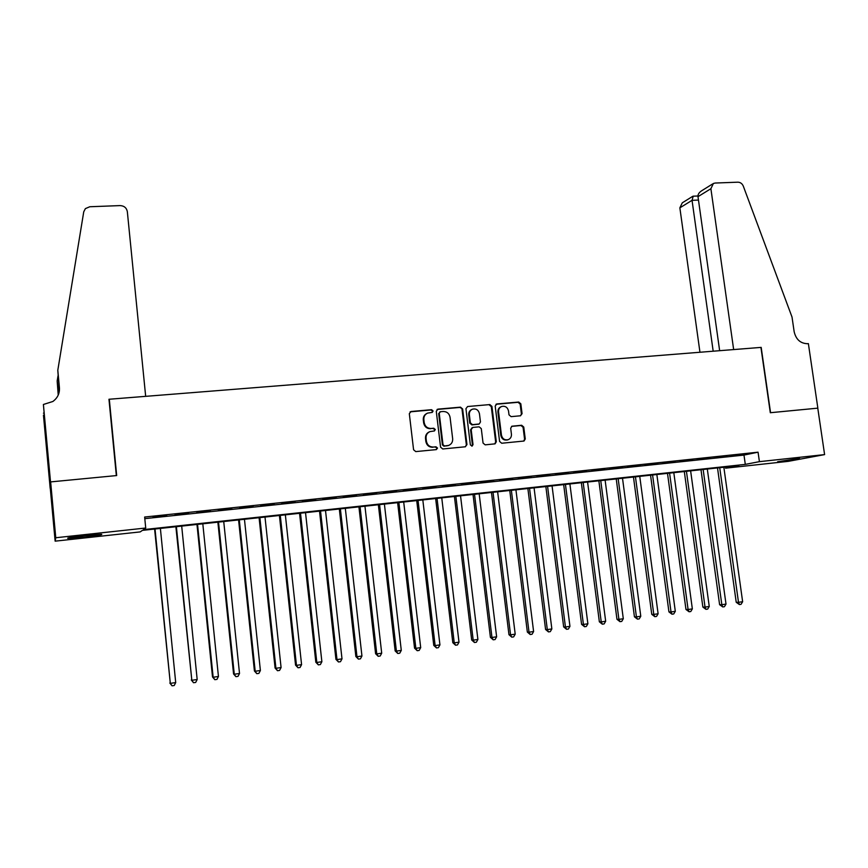 <?xml version="1.0" encoding="UTF-8"?>
<svg xmlns="http://www.w3.org/2000/svg" width="868" height="868" viewBox="0 0 868 868"><rect width="100%" height="100%" fill="white"/><g stroke="black" fill="none" stroke-linecap="round" stroke-linejoin="round"><path stroke-width="1.3" d="M433.089 410.965L431.57 409.696L411.031 411.497L409.316 413.678L413.58 449.776L415.761 451.599L436.344 449.602L437.526 448.072L436.007 446.803L433.36 447.053C429.562 447.031 427.251 445.089 426.405 441.237L426.047 438.242C425.873 435.052 427.186 432.839 429.986 431.602L434.445 430.94L435.302 429.497L433.783 428.228L431.136 428.466C427.349 428.423 425.038 426.481 424.202 422.64L423.844 419.645C423.66 416.531 424.929 414.351 427.642 413.092L432.253 412.398L433.089 410.965M432.058 412.463L432.524 411.237L431.016 409.967L410.087 411.855M436.387 449.591L436.951 448.289L435.443 447.02L433.36 447.053M434.217 431.005L434.738 429.736L433.23 428.466L431.136 428.466M777.641 461.722L799.526 458.369L777.641 461.722M84.305 537.064L67.943 538.355C66.142 538.019 71.914 537.086 85.259 535.556L101.502 534.276C103.216 534.623 97.487 535.545 84.305 537.064M520.464 415.783L522.069 413.667L520.833 403.815L518.739 402.036L496.821 403.956L495.194 406.083L499.588 441.454L501.704 443.244L524.012 441.031L525.259 438.969L523.751 427.034L521.657 425.255L511.892 426.221L510.688 428.271L511.426 434.195C511.588 436.908 510.482 438.741 508.116 439.718C504.612 440.336 502.388 438.807 501.454 435.15L498.558 411.877C498.395 409.273 499.447 407.461 501.704 406.463C505.263 405.747 507.541 407.255 508.529 410.987L509.006 414.85L511.111 416.64L520.464 415.783M43.4 404.477L50.518 481.914L116.345 475.588L108.967 399.258L145.672 396.34L127.336 211.629C126.565 207.832 124.157 205.824 120.109 205.597L89.795 206.747L85.389 208.613L83.74 211.814L57.798 370.289L59.425 387.757C59.762 393.432 57.57 398.011 52.85 401.493L43.4 404.477L48.5 462.503L43.454 415.154L50.181 488.391L50.637 481.903L116.681 475.555L109.303 399.237L760.932 347.406L770.307 412.723L817.775 408.155L824.6 454.604L788.263 461.353L725.572 468.178L738.896 465.606L142.385 530.37L140.225 531.9L55.14 541.155L55.769 537.748L145.726 528.015L143.426 529.643L745.297 464.38L759.413 461.657L824.6 454.604M50.637 481.903L55.769 537.748M144.804 518.652L743.985 455.082L758.057 452.185L144.641 517.035L145.726 528.015M758.057 452.185L759.413 461.657M462.622 408.958L460.485 407.157L437.96 409.132L436.279 411.291L440.575 447.161L442.745 448.973L465.302 446.781L466.962 444.611L462.622 408.958L459.888 407.428L437.049 409.468M467.592 406.528L489.812 404.575L491.928 406.376L496.312 441.769L495.064 443.841L485.179 444.85L483.053 443.06L481.284 428.629L479.158 426.828L472.821 427.425L471.172 429.573L473.017 444.633L472.138 446.087L470.358 444.883L465.942 408.665L467.592 406.528L489.812 404.575M166.743 515.494L153.093 517.209L166.743 515.494M188.638 513.172L175.032 514.887L188.638 513.172M210.327 510.883L196.765 512.587L210.327 510.883M231.799 508.605L218.291 510.297L231.799 508.605M253.087 506.348L239.611 508.04L253.087 506.348M274.158 504.124L260.736 505.805L274.158 504.124M295.044 501.91L281.655 503.592L295.044 501.91M315.735 499.718L302.389 501.389L315.735 499.718M336.231 497.548L322.929 499.219L336.231 497.548M356.531 495.389L343.283 497.06L356.531 495.389M376.658 493.263L363.442 494.923L376.658 493.263M396.6 491.147L383.428 492.807L396.6 491.147M416.358 489.064L403.229 490.702L416.358 489.064M435.931 486.991L422.846 488.63L435.931 486.991M455.331 484.93L442.289 486.568L455.331 484.93M474.568 482.89L461.559 484.528L474.568 482.89M493.621 480.872L480.666 482.499L493.621 480.872M512.511 478.876L499.588 480.492L512.511 478.876M531.227 476.89L518.359 478.507L531.227 476.89M549.791 474.926L536.956 476.532L549.791 474.926M568.182 472.984L555.39 474.579L568.182 472.984M586.421 471.053L573.661 472.648L586.421 471.053M604.497 469.132L591.781 470.727L604.497 469.132M622.41 467.234L609.737 468.829L622.41 467.234M640.172 465.356L627.542 466.941L640.172 465.356M657.792 463.49L645.195 465.064L657.792 463.49M675.25 461.646L662.696 463.208L675.25 461.646M692.566 459.812L680.045 461.375L692.566 459.812M709.731 457.989L697.254 459.552L709.731 457.989M726.755 456.188L714.321 457.74L726.755 456.188M731.236 455.95L743.637 454.398L731.236 455.95M109.303 399.237L109.042 400.05M50.29 488.38L55.14 541.155M725.42 467.071L725.572 468.178M743.985 455.082L745.297 464.38M426.926 413.428C424.311 414.72 423.107 416.879 423.291 419.906L423.844 419.645M430.582 428.716C426.796 428.673 424.485 426.731 423.649 422.9L423.291 419.906M429.378 431.852C426.611 433.11 425.32 435.313 425.504 438.47L426.047 438.242M432.796 447.27C429.009 447.248 426.698 445.317 425.852 441.465L425.504 438.47M465.432 446.76L466.355 444.828L462.026 409.229M440.401 411.725L439.23 413.244L443.005 444.709L444.524 445.978L448.647 445.414C451.501 444.199 452.846 441.975 452.662 438.741L450.069 417.291C449.233 413.472 446.944 411.541 443.179 411.486L440.401 411.725M439.881 411.888L439.23 413.244M448.43 445.501L443.939 446.195L442.43 444.926L438.666 413.504M494.749 443.917L495.661 441.996L491.288 406.647L489.183 404.857M472.246 427.577L470.564 429.823L472.398 444.85L473.017 444.633M471.845 446.152L472.398 444.85M479.451 413.7C478.452 409.913 476.131 408.405 472.507 409.154C470.239 410.184 469.187 411.996 469.349 414.6L470.358 422.846L472.485 424.658L479.244 423.975L480.46 421.924L479.451 413.7M471.964 409.392L471.899 409.425C469.631 410.445 468.579 412.257 468.742 414.871L469.349 414.6M478.767 424.17L471.877 424.908L469.74 423.107L468.742 414.871M501.27 406.647L501.053 406.734C498.807 407.732 497.755 409.533 497.917 412.148L498.558 411.877M508.116 439.718L507.454 439.946C503.961 440.553 501.747 439.034 500.803 435.378L497.917 412.148M523.675 441.107L524.576 439.197L523.078 427.284L520.984 425.504L511.534 426.394M520.583 415.772L521.397 413.928L520.16 404.097L518.066 402.307L495.975 404.271M154.602 529.046L170.312 683.355L175.705 682.584L160.385 528.417M155.025 529.003L170.312 683.355L172.059 685.818L169.835 683.04M175.705 682.584L174.218 685.514L172.059 685.818M58.026 375.811L57.169 380.998L58.438 394.571M57.169 380.998L58.221 395.081M57.798 370.289L59.36 391.045M50.518 481.914L50.181 488.391M44.008 413.103L43.443 413.157M710.892 188.714L713.387 183.484L715.145 183.039L737.887 182.182C740.382 182.269 742.183 183.582 743.301 186.132L792.017 317.059L794.166 331.739C796.01 339.486 800.448 343.478 807.479 343.706L808.379 343.63L817.851 408.144L770.556 412.691L761.182 347.384L733.655 349.576L710.892 188.714L697.991 196.667L719.648 350.694M713.181 351.204L692.046 200.334L679.861 207.843L682.281 202.83L692.566 196.428M699.955 352.256L679.861 207.843M693.217 196.179L692.046 200.334L698.469 200.063M712.639 183.94L702.082 190.504C699.12 192.327 697.753 194.378 697.991 196.667M175.878 526.735L191.828 680.284L197.177 679.525L181.694 526.106M176.388 526.681L191.828 680.284L193.542 682.736L191.286 679.98M197.177 679.525L195.68 682.432L193.542 682.736M196.971 524.446L212.519 676.953L213.148 677.246L218.443 676.487L202.808 523.816M197.546 524.38L213.148 677.246L214.83 679.687L212.519 676.953M218.443 676.487L216.946 679.394L214.83 679.687M217.868 522.178L233.568 673.959L234.273 674.23L239.514 673.481L223.727 521.538M218.519 522.113L234.273 674.23L235.922 676.671L233.568 673.959M239.514 673.481L238.016 676.367L235.922 676.671M238.57 519.932L254.422 670.986L255.192 671.246L260.389 670.508L244.461 519.292M239.297 519.856L255.192 671.246L256.809 673.676L254.422 670.986M260.389 670.508L258.892 673.384L256.809 673.676M259.087 517.708L275.08 668.034L275.926 668.284L281.08 667.557L265 517.057M259.879 517.621L275.926 668.284L277.51 670.714L275.08 668.034M281.08 667.557L279.561 670.421L277.51 670.714M279.409 515.494L295.554 665.116L296.465 665.355L301.576 664.628L285.355 514.854M280.277 515.408L296.465 665.355L298.017 667.774L295.554 665.116M301.576 664.628L300.057 667.481L298.017 667.774M299.558 513.313L315.833 662.23L316.82 662.458L321.876 661.731L305.525 512.663M300.502 513.205L316.82 662.458L318.339 664.866L315.833 662.23M321.876 661.731L320.357 664.573L318.339 664.866M319.522 511.144L335.938 659.365L336.99 659.582L342.003 658.866L325.511 510.493M320.531 511.035L336.99 659.582L338.477 661.98L335.938 659.365M342.003 658.866L340.473 661.698L338.477 661.98M339.312 508.995L355.858 656.523L356.976 656.729L361.945 656.024L345.323 508.344M340.386 508.876L356.976 656.729L358.43 659.127L355.858 656.523M361.945 656.024L360.415 658.845L358.43 659.127M358.918 506.869L375.594 653.712L376.777 653.897L381.703 653.203L364.951 506.207M360.057 506.738L376.777 653.897L378.198 656.295L375.594 653.712M381.703 653.203L380.173 656.013L378.198 656.295M378.361 504.753L395.157 650.924L396.405 651.098L401.287 650.403L384.405 504.102M379.566 504.623L396.405 651.098L397.804 653.485L395.157 650.924M401.287 650.403L399.747 653.203L397.804 653.485M397.631 502.659L414.546 648.157L415.859 648.331L420.698 647.636L403.696 502.008M398.889 502.529L415.859 648.331L417.226 650.707L414.546 648.157M420.698 647.636L419.157 650.425L417.226 650.707M416.727 500.586L433.761 645.412L435.139 645.575L439.935 644.891L422.814 499.925M418.05 500.445L435.139 645.575L436.474 647.94L433.761 645.412M439.935 644.891L438.394 647.669L436.474 647.94M435.649 498.536L452.814 642.7L454.246 642.852L458.998 642.179L441.758 497.874M437.038 498.384L454.246 642.852L455.559 645.217L452.814 642.7M458.998 642.179L457.458 644.946L455.559 645.217M454.42 496.496L471.693 640.009L473.19 640.15L477.899 639.477L460.539 495.834M455.863 496.344L473.19 640.15L474.471 642.504L471.693 640.009M477.899 639.477L476.348 642.233L474.471 642.504M473.027 494.478L490.409 637.34L491.961 637.47L496.626 636.808L479.169 493.805M474.525 494.315L491.961 637.47L493.208 639.814L490.409 637.34M496.626 636.808L495.075 639.553L493.208 639.814M491.462 492.471L508.963 634.692L510.568 634.823L515.201 634.161L497.624 491.809M493.024 492.308L510.568 634.823L511.794 637.155L508.963 634.692M515.201 634.161L513.639 636.895L511.794 637.155M509.755 490.485L527.353 632.078L529.024 632.186L533.603 631.535L515.928 489.823M511.361 490.311L529.024 632.186L530.218 634.519L527.353 632.078M533.603 631.535L532.051 634.258L530.218 634.519M527.874 488.521L545.581 629.474L547.307 629.582L551.853 628.931L534.07 487.849M529.545 488.337L547.307 629.582L548.478 631.904L545.581 629.474M551.853 628.931L550.29 631.644L548.478 631.904M545.853 486.568L563.658 626.902L565.437 626.989L569.95 626.349L552.059 485.896M547.578 486.384L565.437 626.989L566.576 629.311L563.658 626.902M569.95 626.349L568.377 629.05L566.576 629.311M563.668 484.637L581.582 624.342L583.415 624.428L587.886 623.788L569.896 483.953M565.448 484.442L583.415 624.428L584.533 626.739L581.582 624.342M587.886 623.788L586.312 626.479L584.533 626.739M581.343 482.716L599.354 621.813L601.231 621.889L605.669 621.249L587.582 482.033M583.177 482.521L601.231 621.889L602.327 624.19L599.354 621.813M605.669 621.249L604.095 623.94L602.327 624.19M598.866 480.818L616.964 619.296L618.906 619.361L623.3 618.743L605.115 480.134M600.743 480.612L618.906 619.361L619.969 621.662L616.964 619.296M623.3 618.743L621.727 621.412L619.969 621.662M616.237 478.93L634.432 616.812L636.418 616.866L640.779 616.247L622.508 478.246M618.168 478.713L636.418 616.866L637.459 619.155L634.432 616.812M640.779 616.247L639.206 618.906L637.459 619.155M633.466 477.053L651.76 614.338L653.788 614.392L658.107 613.774L639.749 476.369M635.452 476.836L653.788 614.392L654.808 616.671L651.76 614.338M658.107 613.774L656.534 616.421L654.808 616.671M650.555 475.197L668.935 611.886L671.018 611.929L675.304 611.322L656.848 474.514M652.584 474.98L671.018 611.929L672.006 614.208L668.935 611.886M675.304 611.322L673.72 613.969L672.006 614.208M667.503 473.364L685.97 609.466L688.096 609.499L692.349 608.891L673.807 472.68M669.586 473.136L688.096 609.499L689.062 611.766L685.97 609.466M692.349 608.891L690.765 611.528L689.062 611.766M684.31 471.53L702.863 607.058L705.033 607.079L709.254 606.482L690.624 470.847M686.436 471.302L705.033 607.079L705.977 609.347L702.863 607.058M709.254 606.482L707.67 609.097L705.977 609.347M700.986 469.729L719.605 604.67L721.829 604.681L726.006 604.085L707.311 469.035M703.145 469.49L721.829 604.681L722.751 606.938L719.605 604.67M726.006 604.085L724.422 606.699L722.751 606.938M717.51 467.928L736.227 602.294L738.494 602.305L742.639 601.719L723.847 467.244M719.724 467.689L738.494 602.305L739.395 604.562L736.227 602.294M742.639 601.719L741.044 604.323L739.395 604.562M431.016 409.967L431.57 409.696M435.443 447.02L436.007 446.803M433.23 428.466L433.783 428.228M423.649 422.9L424.202 422.64M425.852 441.465L426.405 441.237M466.355 444.828L466.962 444.611M437.396 409.403L437.96 409.132M459.888 407.428L460.485 407.157M442.43 444.926L443.005 444.709M443.939 446.195L444.524 445.978M446.727 445.924L447.302 445.707M491.288 406.647L491.928 406.376M495.661 441.996L496.312 441.769M470.564 429.823L471.172 429.573M469.74 423.107L470.358 422.846M471.877 424.908L472.485 424.658M478.192 424.322L478.81 424.072M500.803 435.378L501.454 435.15M511.632 426.372L512.294 426.134M520.984 425.504L521.657 425.255M523.078 427.284L523.751 427.034M524.576 439.197L525.259 438.969M496.181 404.238L496.821 403.956M518.066 402.307L518.739 402.036M520.16 404.097L520.833 403.815M521.397 413.928L522.069 413.667M59.306 389.548L59.425 387.757M448.062 445.642L448.647 445.414M478.626 424.224L479.244 423.975M697.959 195.994L693.022 196.19"/></g></svg>
